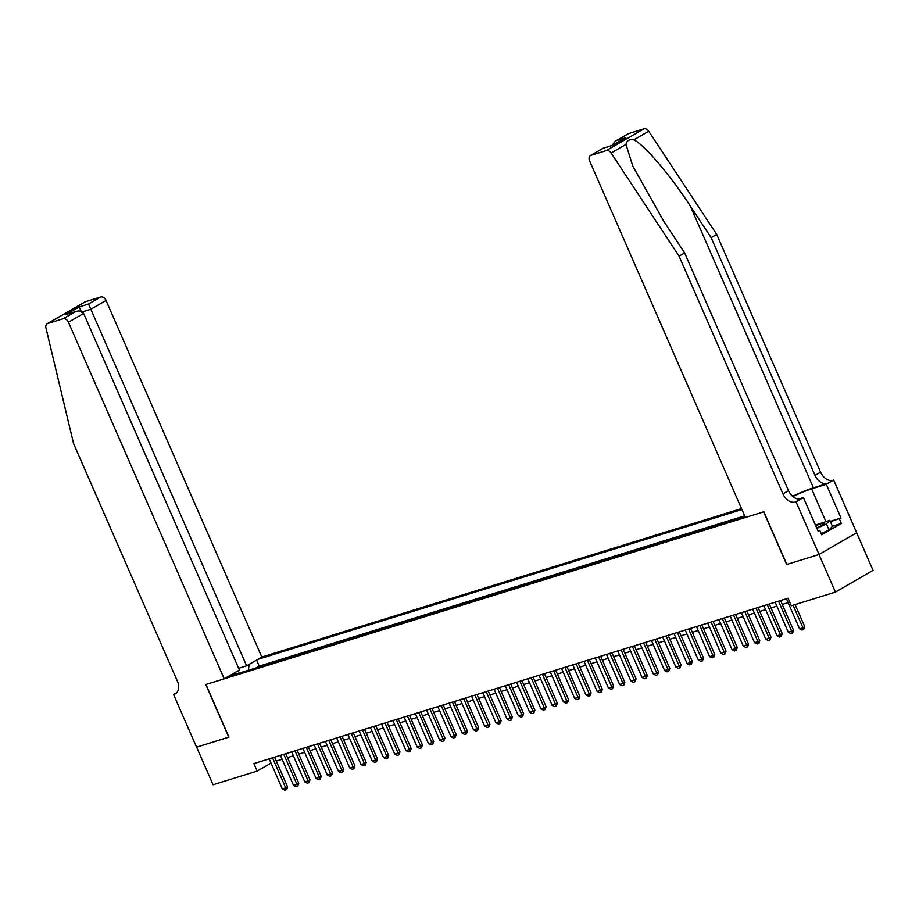 <?xml version="1.0" encoding="UTF-8"?>
<svg xmlns="http://www.w3.org/2000/svg" width="919" height="919" viewBox="0 0 919 919"><rect width="100%" height="100%" fill="white"/><g stroke="black" fill="none" stroke-linecap="round" stroke-linejoin="round"><path stroke-width="1.38" d="M741.495 508.586L261.835 657.062L106.041 300.467L90.843 309.255L82.342 311.886M856.623 532.756L873.05 570.354L835.428 592.1L818.99 554.49L786.664 564.496L763.655 511.826L205.936 684.471L228.946 737.13L196.62 747.136L213.059 784.757L257.194 771.098L271.036 763.092M835.428 592.1L791.293 605.759L788.008 598.246L253.897 763.574L257.194 771.098M228.176 676.522L744.976 516.547M741.909 509.528L257.871 659.36M744.666 515.846L259.227 666.114L256.252 667.826M276.274 761.093L282.133 759.278M287.521 757.612L293.379 755.797M298.767 754.131L304.614 752.316M310.013 750.651L315.86 748.836M321.259 747.17L327.107 745.355M332.506 743.689L338.353 741.874M343.74 740.209L349.599 738.394M354.987 736.728L360.845 734.913M366.233 733.247L372.08 731.432M377.479 729.766L383.326 727.951M388.726 726.286L394.573 724.471M399.96 722.805L405.819 720.99M411.207 719.324L417.065 717.509M422.453 715.844L428.311 714.029M433.699 712.363L439.546 710.548M444.945 708.882L450.792 707.067M456.192 705.401L462.039 703.586M467.426 701.921L473.285 700.106M478.673 698.44L484.531 696.625M489.919 694.959L495.766 693.144M501.165 691.479L507.012 689.664M512.411 687.998L518.259 686.183M523.658 684.517L529.505 682.702M534.892 681.036L540.751 679.221M546.139 677.556L551.997 675.741M557.385 674.075L563.232 672.26M568.631 670.594L574.478 668.779M579.878 667.114L585.725 665.299M591.124 663.633L596.971 661.818M602.359 660.152L608.217 658.337M613.605 656.671L619.463 654.856M624.851 653.191L630.698 651.376M636.097 649.71L641.944 647.895M647.344 646.229L653.191 644.414M658.578 642.749L664.437 640.934M669.825 639.268L675.683 637.453M681.071 635.787L686.93 633.972M692.317 632.306L698.164 630.491M703.563 628.826L709.411 627.011M714.81 625.345L720.657 623.53M726.044 621.864L731.903 620.049M737.291 618.384L743.149 616.569M748.537 614.903L754.384 613.088M759.783 611.422L765.63 609.607M771.03 607.941L776.877 606.126M782.276 604.461L788.123 602.646M259.227 666.114L256.596 660.095M249.279 664.322L248.245 670.307M236.126 674.064L234.23 673.03M238.274 670.686L239.319 673.076M793.074 605.207L802.919 627.757L804.757 626.701L803.7 629.538L802.011 630.055L799.553 628.803L786.411 598.729M795.096 604.587L804.757 626.701M799.553 628.803L802.919 627.757L803.7 629.538M816.681 527.908A10.741 1.206 -23.6 0 0 823.987 523.669A10.741 1.206 -23.6 0 0 823.619 523.233A10.741 1.206 -23.6 0 0 815.727 525.737M815.452 525.117L829.823 520.303L832.453 526.323L829.018 529.93L821.218 533.629M829.823 520.303L826.388 523.922L816.899 528.414M829.018 529.93L826.388 523.922M628.619 133.588L615.477 141.112L628.114 133.806A4.963 3.492 60 0 1 628.619 133.588L643.966 128.832A4.963 3.492 60 0 1 648.745 131.256L716.717 234.425L711.145 237.642L815.004 475.376A11.568 8.133 -120 0 0 827.479 483.474L813.418 487.817A21.528 2.424 -23.6 0 0 792.603 496.306M711.145 237.642L690.307 206.005C670.652 175.609 644.001 144.375 633.857 139.849C629.297 139.16 626.678 140.676 625.988 144.398L632.766 166.04L663.817 221.318L684.655 252.955L788.513 490.689A11.568 8.133 -120 0 0 800.989 498.776L795.417 502.004L796.038 501.808L819.047 554.467L786.836 564.438L763.827 511.78L745.389 517.489L589.596 160.894A4.963 3.492 -120 0 1 590.48 155.552A4.963 3.492 -120 0 1 590.997 155.334L606.345 150.578L643.966 128.832M716.717 234.425L820.575 472.159A11.568 8.133 -120 0 0 833.051 480.246L833.659 480.063L856.669 532.721L819.047 554.467M684.655 252.955L679.084 256.171L782.954 493.905A11.568 8.133 -120 0 0 795.417 502.004M625.988 144.398L611.112 153.002L679.084 256.171M830.282 521.349L841.011 518.029L830.454 521.728M817.967 530.86L819.759 530.309L821.735 534.824L841.367 523.474L839.392 518.959M819.759 530.309L818.14 531.251L803.413 497.547L796.038 501.808M833.659 480.063L826.296 484.324L811.615 488.862A18.587 2.091 -23.6 0 0 792.89 496.547M841.011 518.029L826.296 484.324M798.588 499.04L803.413 497.547M611.112 153.002A4.963 3.492 -120 0 0 606.345 150.578M841.367 523.474L832.419 526.242M615.477 141.112L611.824 145.558M616.465 140.607L625.793 137.724L612.479 145.42L603.117 148.246L612.445 145.363M238.664 668.32L246.637 665.85L88.546 304.028L100.699 296.998L85.352 301.754L47.731 323.499A4.963 3.492 -120 0 0 47.214 323.718A4.963 3.492 -120 0 0 45.95 327.945L73.577 443.601L177.447 681.335A11.568 8.133 60 0 1 175.368 693.788A11.568 8.133 60 0 1 174.173 694.304L173.553 694.5L196.563 747.158L228.934 737.095M246.637 665.85L261.835 657.062M228.785 737.187L205.776 684.517L224.213 678.819L68.42 322.213A4.963 3.492 -120 0 0 63.078 318.744L47.731 323.499M173.553 694.5L176.781 692.627M224.213 678.819L239.411 670.031L83.618 313.425L68.42 322.213M47.214 323.718L84.847 301.972A4.963 3.492 60 0 1 85.352 301.754M100.699 296.998A4.963 3.492 60 0 1 106.041 300.467M63.078 318.744L76.266 311.334L65.892 314.608L79.218 306.912L81.504 312.15M65.892 314.608L75.22 311.725C79.229 310.312 82.021 310.886 83.618 313.425M778.542 601.175L791.673 631.238L793.511 630.181L792.752 632.835L790.765 633.536L788.307 632.283L775.165 602.209M780.564 600.544L793.511 630.181M788.307 632.283L791.673 631.238L792.454 633.019M767.296 604.656L780.438 634.719L782.264 633.662L781.207 636.499L779.519 637.016L777.06 635.764L763.919 605.69M769.318 604.024L782.264 633.662M777.06 635.764L780.438 634.719L781.207 636.499M756.05 608.137L769.192 638.2L771.018 637.143L769.961 639.98L768.273 640.497L765.814 639.245L752.684 609.171M758.072 607.505L771.018 637.143M765.814 639.245L769.192 638.2L769.961 639.98M744.804 611.617L757.945 641.68L759.772 640.623L759.025 643.277L757.038 643.978L754.568 642.726L741.438 612.651M746.825 610.986L759.772 640.623M754.568 642.726L757.945 641.68L758.715 643.461M733.569 615.098L746.699 645.161L748.525 644.104L747.779 646.758L745.791 647.458L743.333 646.206L730.191 616.132M735.579 614.466L748.525 644.104M743.333 646.206L746.699 645.161L747.48 646.942M722.323 618.567L735.453 648.642L737.291 647.585L736.234 650.422L734.545 650.939L732.087 649.687L718.945 619.613M724.333 617.947L737.291 647.585M732.087 649.687L735.453 648.642L736.234 650.422M711.076 622.048L724.218 652.122L726.044 651.066L724.988 653.903L723.299 654.42L720.841 653.168L707.699 623.093M713.098 621.428L726.044 651.066M720.841 653.168L724.218 652.122L724.988 653.903M699.83 625.529L712.972 655.603L714.798 654.546L713.741 657.384L712.053 657.901L709.594 656.648L696.453 626.574M701.852 624.909L714.798 654.546M709.594 656.648L712.972 655.603L713.741 657.384M688.584 629.01L701.725 659.084L703.552 658.027L702.495 660.864L700.806 661.381L698.348 660.129L685.218 630.055M690.606 628.389L703.552 658.027M698.348 660.129L701.725 659.084L702.495 660.864M677.337 632.49L690.479 662.565L692.306 661.508L691.249 664.345L689.572 664.862L687.102 663.61L673.972 633.536M679.359 631.87L692.306 661.508M687.102 663.61L690.479 662.565L691.249 664.345M666.103 635.971L679.233 666.045L681.071 664.988L680.014 667.826L678.325 668.343L675.867 667.091L662.725 637.016M668.113 635.351L681.071 664.988M675.867 667.091L679.233 666.045L680.014 667.826M654.856 639.452L667.987 669.526L669.825 668.469L668.768 671.307L667.079 671.823L664.621 670.571L651.479 640.497M656.878 638.831L669.825 668.469M664.621 670.571L667.987 669.526L668.768 671.307M643.61 642.932L656.752 673.007L658.578 671.95L657.522 674.787L655.833 675.304L653.375 674.052L640.233 643.978M645.632 642.312L658.578 671.95M653.375 674.052L656.752 673.007L657.522 674.787M632.364 646.413L645.506 676.487L647.332 675.431L646.275 678.268L644.587 678.785L642.128 677.533L628.987 647.458M634.386 645.793L647.332 675.431M642.128 677.533L645.506 676.487L646.275 678.268M621.118 649.894L634.259 679.968L636.086 678.911L635.029 681.749L633.34 682.266L630.882 681.013L617.752 650.939M623.139 649.274L636.086 678.911M630.882 681.013L634.259 679.968L635.029 681.749M609.871 653.375L623.013 683.449L624.84 682.392L623.783 685.229L622.106 685.746L619.636 684.494L606.506 654.42M611.893 652.754L624.84 682.392M619.636 684.494L623.013 683.449L623.783 685.229M598.637 656.855L611.767 686.93L613.605 685.873L612.548 688.71L610.859 689.227L608.401 687.975L595.259 657.901M600.647 656.235L613.605 685.873M608.401 687.975L611.767 686.93L612.548 688.71M587.39 660.336L600.521 690.41L602.359 689.353L601.302 692.191L599.613 692.708L597.155 691.456L584.013 661.381M589.412 659.716L602.359 689.353M597.155 691.456L600.521 690.41L601.302 692.191M576.144 663.817L589.286 693.891L591.112 692.834L590.055 695.672L588.367 696.188L585.908 694.936L572.767 664.862M578.166 663.196L591.112 692.834M585.908 694.936L589.286 693.891L590.055 695.672M564.898 667.297L578.04 697.372L579.866 696.315L578.809 699.152L577.121 699.669L574.662 698.417L561.52 668.343M566.92 666.677L579.866 696.315M574.662 698.417L578.04 697.372L578.809 699.152M553.652 670.778L566.793 700.852L568.62 699.796L567.563 702.633L565.874 703.15L563.416 701.898L550.286 671.823M555.673 670.158L568.62 699.796M563.416 701.898L566.793 700.852L567.563 702.633M542.405 674.259L555.547 704.333L557.373 703.276L556.317 706.114L554.639 706.631L552.17 705.378L539.039 675.304M544.427 673.638L557.373 703.276M552.17 705.378L555.547 704.333L556.317 706.114M531.171 677.74L544.301 707.814L546.139 706.757L545.082 709.594L543.393 710.111L540.935 708.859L527.793 678.785M533.181 677.119L546.139 706.757M540.935 708.859L544.301 707.814L545.082 709.594M519.924 681.22L533.054 711.295L534.892 710.238L533.836 713.075L532.147 713.592L529.689 712.34L516.547 682.266M521.946 680.6L534.892 710.238M529.689 712.34L533.054 711.295L533.836 713.075M508.678 684.701L521.82 714.775L523.646 713.718L522.589 716.556L520.901 717.073L518.442 715.821L505.301 685.746M510.7 684.081L523.646 713.718M518.442 715.821L521.82 714.775L522.589 716.556M497.432 688.182L510.573 718.256L512.4 717.199L511.343 720.036L509.654 720.553L507.196 719.301L494.066 689.227M499.454 687.561L512.4 717.199M507.196 719.301L510.573 718.256L511.343 720.036M486.185 691.662L499.327 721.737L501.154 720.68L500.097 723.517L498.42 724.034L495.95 722.782L482.82 692.708M488.207 691.042L501.154 720.68M495.95 722.782L499.327 721.737L500.097 723.517M474.951 695.143L488.081 725.217L489.919 724.161L488.862 726.998L487.173 727.515L484.715 726.263L471.573 696.188M476.961 694.523L489.919 724.161M484.715 726.263L488.081 725.217L488.862 726.998M463.704 698.624L476.835 728.698L478.673 727.641L477.616 730.479L475.927 730.996L473.469 729.743L460.327 699.669M465.726 698.003L478.673 727.641M473.469 729.743L476.835 728.698L477.616 730.479M452.458 702.105L465.6 732.179L467.426 731.122L466.37 733.959L464.681 734.476L462.223 733.224L449.081 703.15M454.48 701.484L467.426 731.122M462.223 733.224L465.6 732.179L466.37 733.959M441.212 705.585L454.354 735.659L456.18 734.603L455.123 737.44L453.435 737.957L450.976 736.705L437.835 706.631M443.234 704.965L456.18 734.603M450.976 736.705L454.354 735.659L455.123 737.44M429.966 709.066L443.107 739.14L444.934 738.083L443.877 740.921L442.188 741.438L439.73 740.186L426.6 710.111M431.987 708.446L444.934 738.083M439.73 740.186L443.107 739.14L443.877 740.921M418.719 712.547L431.861 742.621L433.688 741.564L432.631 744.401L430.954 744.918L428.484 743.666L415.354 713.592M420.741 711.926L433.688 741.564M428.484 743.666L431.861 742.621L432.631 744.401M407.485 716.027L420.615 746.102L422.453 745.045L421.396 747.882L419.707 748.399L417.249 747.147L404.107 717.073M409.495 715.407L422.453 745.045M417.249 747.147L420.615 746.102L421.396 747.882M396.238 719.508L409.369 749.582L411.207 748.525L410.15 751.363L408.461 751.88L406.003 750.628L392.861 720.553M398.26 718.888L411.207 748.525M406.003 750.628L409.369 749.582L410.15 751.363M384.992 722.989L398.134 753.063L399.96 752.006L398.903 754.844L397.215 755.361L394.756 754.108L381.615 724.034M387.014 722.368L399.96 752.006M394.756 754.108L398.134 753.063L398.903 754.844M373.746 726.469L386.888 756.544L388.714 755.487L387.657 758.324L385.969 758.841L383.51 757.589L370.368 727.515M375.768 725.849L388.714 755.487M383.51 757.589L386.888 756.544L387.657 758.324M362.5 729.95L375.641 760.024L377.468 758.968L376.411 761.805L374.722 762.322L372.264 761.07L359.134 730.996M364.521 729.33L377.468 758.968M372.264 761.07L375.641 760.024L376.411 761.805M351.253 733.431L364.395 763.505L366.221 762.448L365.165 765.286L363.487 765.803L361.018 764.551L347.887 734.476M353.275 732.811L366.221 762.448M361.018 764.551L364.395 763.505L365.165 765.286M340.019 736.912L353.149 766.986L354.987 765.929L353.93 768.766L352.241 769.283L349.783 768.031L336.641 737.957M342.029 736.291L354.987 765.929M349.783 768.031L353.149 766.986L353.93 768.766M328.772 740.392L341.902 770.467L343.74 769.41L342.684 772.247L340.995 772.764L338.537 771.512L325.395 741.438M330.794 739.772L343.74 769.41M338.537 771.512L341.902 770.467L342.684 772.247M317.526 743.873L330.668 773.947L332.494 772.89L331.437 775.728L329.749 776.245L327.29 774.993L314.149 744.918M319.548 743.253L332.494 772.89M327.29 774.993L330.668 773.947L331.437 775.728M306.28 747.354L319.421 777.428L321.248 776.371L320.191 779.209L318.502 779.726L316.044 778.473L302.914 748.399M308.302 746.733L321.248 776.371M316.044 778.473L319.421 777.428L320.191 779.209M295.033 750.834L308.175 780.909L310.002 779.852L308.945 782.689L307.268 783.206L304.798 781.954L291.668 751.88M297.055 750.214L310.002 779.852M304.798 781.954L308.175 780.909L308.945 782.689M283.787 754.315L296.929 784.389L298.755 783.333L297.71 786.17L296.021 786.687L293.552 785.435L280.421 755.361M285.809 753.695L298.755 783.333M293.552 785.435L296.929 784.389L297.71 786.17M272.552 757.796L285.683 787.87L287.521 786.813L286.762 789.467L284.775 790.168L282.317 788.916L269.175 758.841M274.563 757.176L287.521 786.813M282.317 788.916L285.683 787.87L286.464 789.639M690.307 206.005L813.418 487.817M788.513 490.689L782.954 493.905M815.004 475.376L820.575 472.159M625.793 137.724L612.479 145.42M603.14 148.304L590.997 155.334M648.745 131.256L633.857 139.849M827.479 483.474L833.051 480.246M825.882 521.521L811.615 488.862M79.218 306.912L88.546 304.028M176.402 693.018L174.173 694.304M603.117 148.246L590.48 155.552"/></g></svg>
